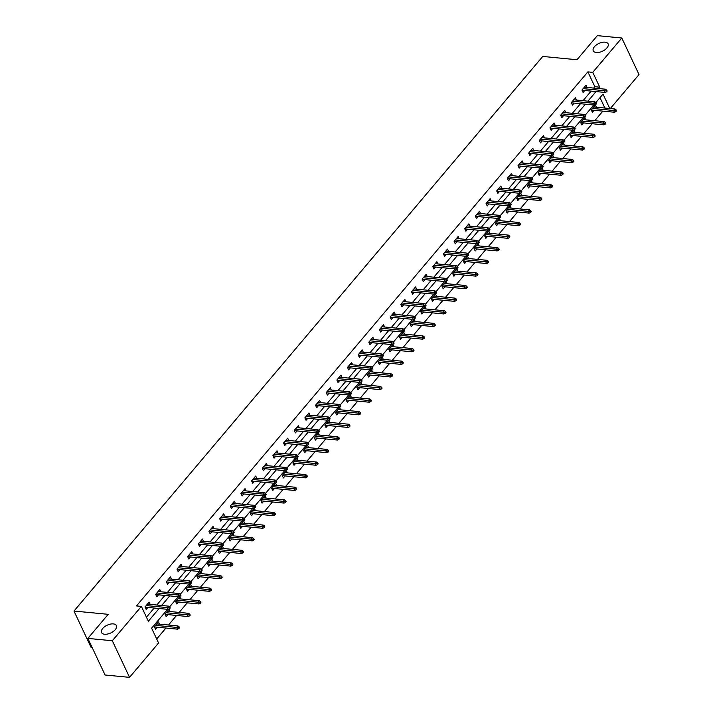 <?xml version="1.0" encoding="UTF-8"?>
<svg xmlns="http://www.w3.org/2000/svg" width="713" height="713" viewBox="0 0 713 713"><rect width="100%" height="100%" fill="white"/><g stroke="black" fill="none" stroke-linecap="round" stroke-linejoin="round"><path stroke-width="1.07" d="M113.349 623.902A8.199 4.269 154.8 0 1 116.397 625.586A8.199 4.269 154.8 0 1 113.296 631.46A8.199 4.269 154.8 0 1 104.606 634.249A8.199 4.269 154.8 0 1 101.558 632.565A8.199 4.269 154.8 0 1 104.659 626.691A8.199 4.269 154.8 0 1 113.349 623.902M605.061 42.156A8.199 4.269 154.8 0 1 608.1 43.841A8.199 4.269 154.8 0 1 605.007 49.714A8.199 4.269 154.8 0 1 596.318 52.504A8.199 4.269 154.8 0 1 593.269 50.819A8.199 4.269 154.8 0 1 596.371 44.946A8.199 4.269 154.8 0 1 605.061 42.156M92.262 647.743L91.202 647.645L73.983 611.041L542.736 56.452L576.977 59.732L597.334 35.65L621.798 37.994L639.017 74.589L610.301 108.563M156.691 638.982L165.924 628.055M168.491 625.025L176.583 615.444M179.141 612.414L187.243 602.833M189.801 599.811L197.902 590.23M200.46 587.2L208.553 577.619M211.11 574.589L219.212 565.008M221.77 561.987L229.871 552.406M232.429 549.375L240.522 539.794M243.088 536.764L251.181 527.192M253.739 524.162L261.84 514.581M264.398 511.551L272.491 501.97M275.058 498.948L283.15 489.368M285.708 486.337L293.809 476.756M296.367 473.726L304.469 464.145M307.027 461.124L315.119 451.543M317.677 448.513L325.779 438.932M328.337 435.901L336.438 426.321M338.996 423.299L347.088 413.718M349.646 410.688L357.748 401.107M360.306 398.077L368.407 388.505M370.965 385.475L379.058 375.894M381.624 372.863L389.717 363.282M392.275 360.261L400.376 350.68M402.934 347.65L411.036 338.069M413.593 335.039L421.686 325.458M424.244 322.436L432.345 312.855M434.903 309.825L443.005 300.244M445.563 297.214L453.655 287.633M456.213 284.612L464.315 275.031M466.872 272.001L474.974 262.42M477.532 259.389L485.624 249.808M488.191 246.787L496.284 237.206M498.842 234.176L506.943 224.595M509.501 221.565L517.602 211.993M520.16 208.962L528.253 199.382M530.811 196.351L538.912 186.77M541.47 183.749L549.571 174.168M552.129 171.138L560.222 161.557M562.78 158.527L570.881 148.946M573.439 145.924L581.541 136.343M584.099 133.313L592.191 123.732M594.758 120.702L602.85 111.121M167.528 609.312L151.602 628.162L158.58 643.001L129.543 677.35L112.324 640.746L141.361 606.398L148.34 621.237L159.106 608.51M112.324 640.746L87.868 638.411L105.087 675.006L129.543 677.35M604.891 108.046L599.998 97.654M596.433 107.235L595.364 104.971L591.264 109.82L592.432 112.289L594.125 110.292M585.774 119.846L584.705 117.574L580.605 122.431L581.772 124.9L583.466 122.894M575.115 132.458L574.054 130.185L569.954 135.033L571.113 137.511L572.806 135.506M564.464 145.06L563.395 142.796L559.295 147.644L560.463 150.113L562.156 148.117M553.805 157.671L552.735 155.398L548.636 160.247L549.803 162.724L551.497 160.719M543.146 170.273L542.076 168.01L537.985 172.858L539.144 175.336L540.837 173.33M532.486 182.884L531.426 180.621L527.326 185.469L528.485 187.938L530.178 185.933M521.836 195.496L520.766 193.223L516.667 198.071L517.834 200.549L519.527 198.544M511.176 208.098L510.107 205.834L506.016 210.683L507.175 213.16L508.868 211.155M500.517 220.709L499.456 218.445L495.357 223.294L496.515 225.763L498.209 223.757M489.867 233.32L488.797 231.048L484.697 235.896L485.865 238.374L487.558 236.368M479.207 245.923L478.138 243.659L474.038 248.507L475.206 250.976L476.899 248.98M468.548 258.534L467.487 256.27L463.388 261.118L464.546 263.587L466.24 261.582M457.898 271.145L456.828 268.872L452.728 273.721L453.896 276.198L455.589 274.193M447.238 283.747L446.169 281.483L442.069 286.332L443.236 288.801L444.93 286.804M436.579 296.358L435.509 294.086L431.418 298.943L432.577 301.412L434.27 299.407M425.928 308.961L424.859 306.697L420.759 311.545L421.918 314.023L423.611 312.018M415.269 321.572L414.2 319.308L410.1 324.157L411.267 326.625L412.961 324.629M404.61 334.183L403.54 331.91L399.449 336.759L400.608 339.236L402.301 337.231M393.95 346.785L392.89 344.522L388.79 349.37L389.949 351.848L391.642 349.842M383.3 359.397L382.23 357.133L378.131 361.981L379.298 364.45L380.992 362.445M372.641 372.008L371.571 369.735L367.471 374.583L368.639 377.061L370.332 375.056M361.981 384.61L360.921 382.346L356.821 387.195L357.979 389.663L359.673 387.667M351.331 397.221L350.261 394.957L346.161 399.806L347.329 402.275L349.022 400.269M340.671 409.832L339.602 407.56L335.502 412.408L336.67 414.886L338.363 412.88M330.012 422.435L328.951 420.171L324.852 425.019L326.01 427.488L327.704 425.492M319.362 435.046L318.292 432.773L314.192 437.63L315.36 440.099L317.044 438.094M308.702 447.657L307.633 445.384L303.533 450.233L304.701 452.71L306.394 450.705M298.043 460.259L296.973 457.996L292.883 462.844L294.041 465.313L295.735 463.316M287.384 472.871L286.323 470.598L282.223 475.446L283.382 477.924L285.075 475.919M276.733 485.473L275.664 483.209L271.564 488.057L272.731 490.535L274.425 488.53M266.074 498.084L265.004 495.82L260.905 500.669L262.072 503.137L263.765 501.132M255.414 510.695L254.354 508.422L250.254 513.271L251.413 515.749L253.106 513.743M244.764 523.297L243.694 521.034L239.595 525.882L240.762 528.351L242.456 526.354M234.105 535.909L233.035 533.645L228.935 538.493L230.103 540.962L231.796 538.957M223.445 548.52L222.385 546.247L218.285 551.096L219.444 553.573L221.137 551.568M212.795 561.122L211.725 558.858L207.626 563.707L208.793 566.175L210.478 564.179M202.136 573.733L201.066 571.461L196.966 576.318L198.134 578.787L199.827 576.781M191.476 586.344L190.407 584.072L186.316 588.92L187.474 591.398L189.168 589.393M180.817 598.947L179.756 596.683L175.656 601.531L176.815 604L178.508 602.004M170.166 611.558L169.097 609.285L164.997 614.134L166.165 616.611L167.858 614.606M159.507 624.16L158.438 621.896L154.338 626.745L155.505 629.222L157.199 627.217M593.697 88.082L594.856 86.71L587.869 71.87L136.468 605.934L141.361 606.398M146.45 617.217L154.213 608.037M156.771 605.007L164.863 595.426M167.43 592.405L175.523 582.824M178.081 579.794L186.182 570.213M188.74 567.183L196.841 557.602M199.399 554.58L207.492 544.999M210.05 541.969L218.151 532.388M220.709 529.358L228.811 519.786M231.369 516.756L239.461 507.175M242.019 504.144L250.12 494.564M252.678 491.542L260.78 481.961M263.338 478.931L271.43 469.35M273.997 466.32L282.09 456.739M284.647 453.718L292.749 444.137M295.307 441.106L303.408 431.525M305.966 428.495L314.059 418.914M316.617 415.893L324.718 406.312M327.276 403.282L335.377 393.701M337.935 390.671L346.028 381.099M348.586 378.068L356.687 368.487M359.245 365.457L367.347 355.876M369.904 352.855L377.997 343.274M380.564 340.244L388.656 330.663M391.214 327.632L399.316 318.051M401.874 315.03L409.966 305.449M412.533 302.419L420.625 292.838M423.183 289.808L431.285 280.227M433.843 277.205L441.944 267.625M444.502 264.594L452.595 255.013M455.152 251.983L463.254 242.402M465.812 239.381L473.913 229.8M476.471 226.77L484.564 217.189M487.131 214.158L495.223 204.586M497.781 201.556L505.882 191.975M508.44 188.945L516.533 179.364M519.1 176.343L527.192 166.762M529.75 163.732L537.852 154.151M540.409 151.12L548.511 141.539M551.069 138.518L559.161 128.937M561.719 125.907L569.821 116.326M572.379 113.296L580.48 103.715M583.038 100.693L591.13 91.112M587.12 87.449L586.05 85.186L581.96 90.034L583.118 92.512L584.812 90.506M576.46 100.061L575.4 97.797L571.3 102.645L572.459 105.114L574.152 103.118M565.81 112.672L564.741 110.399L560.641 115.248L561.808 117.725L563.502 115.72M555.151 125.274L554.081 123.01L549.981 127.859L551.149 130.336L552.842 128.331M544.491 137.885L543.431 135.622L539.331 140.47L540.49 142.939L542.183 140.933M533.841 150.496L532.771 148.224L528.672 153.072L529.839 155.55L531.533 153.545M523.182 163.099L522.112 160.835L518.012 165.683L519.18 168.152L520.873 166.156M512.522 175.71L511.462 173.446L507.362 178.295L508.521 180.763L510.214 178.758M501.872 188.321L500.802 186.048L496.703 190.897L497.87 193.375L499.555 191.369M491.212 200.923L490.143 198.66L486.043 203.508L487.211 205.977L488.904 203.98M480.553 213.535L479.484 211.262L475.393 216.119L476.551 218.588L478.245 216.583M469.894 226.146L468.833 223.873L464.733 228.721L465.892 231.199L467.585 229.194M459.243 238.748L458.174 236.484L454.074 241.333L455.242 243.801L456.935 241.805M448.584 251.359L447.514 249.087L443.415 253.935L444.582 256.413L446.276 254.407M437.925 263.962L436.864 261.698L432.764 266.546L433.923 269.024L435.616 267.019M427.274 276.573L426.205 274.309L422.105 279.157L423.272 281.626L424.966 279.621M416.615 289.184L415.545 286.911L411.446 291.76L412.613 294.237L414.306 292.232M405.955 301.786L404.895 299.522L400.795 304.371L401.954 306.848L403.647 304.843M395.305 314.397L394.236 312.134L390.136 316.982L391.303 319.451L392.997 317.445M384.646 327.009L383.576 324.736L379.476 329.584L380.644 332.062L382.337 330.057M373.986 339.611L372.917 337.347L368.826 342.195L369.985 344.664L371.678 342.668M363.327 352.222L362.266 349.949L358.167 354.807L359.325 357.275L361.019 355.27M352.677 364.833L351.607 362.56L347.507 367.409L348.675 369.887L350.368 367.881M342.017 377.435L340.948 375.172L336.848 380.02L338.015 382.489L339.709 380.492M331.358 390.047L330.297 387.774L326.197 392.631L327.356 395.1L329.049 393.095M320.707 402.649L319.638 400.385L315.538 405.234L316.706 407.711L318.399 405.706M310.048 415.26L308.979 412.996L304.879 417.845L306.046 420.314L307.74 418.317M299.389 427.871L298.328 425.599L294.228 430.447L295.387 432.925L297.08 430.919M288.738 440.474L287.669 438.21L283.569 443.058L284.737 445.536L286.43 443.531M278.079 453.085L277.009 450.821L272.91 455.669L274.077 458.138L275.771 456.133M267.42 465.696L266.35 463.423L262.259 468.272L263.418 470.749L265.111 468.744M256.76 478.298L255.7 476.034L251.6 480.883L252.759 483.352L254.452 481.355M246.11 490.909L245.04 488.646L240.941 493.494L242.108 495.963L243.801 493.957M235.45 503.521L234.381 501.248L230.29 506.096L231.449 508.574L233.142 506.569M224.791 516.123L223.73 513.859L219.631 518.707L220.789 521.176L222.483 519.18M214.141 528.734L213.071 526.461L208.971 531.319L210.139 533.787L211.832 531.782M203.481 541.336L202.412 539.073L198.312 543.921L199.48 546.399L201.173 544.393M192.822 553.948L191.761 551.684L187.662 556.532L188.82 559.001L190.514 557.005M182.172 566.559L181.102 564.286L177.002 569.134L178.17 571.612L179.863 569.607M171.512 579.161L170.443 576.897L166.343 581.746L167.51 584.223L169.204 582.218M160.853 591.772L159.783 589.508L155.692 594.357L156.851 596.826L158.544 594.82M150.202 604.383L149.133 602.111L145.033 606.959L146.192 609.437L147.885 607.431M87.868 638.411L108.224 614.321L73.983 611.041M587.869 71.87L592.761 72.343L621.798 37.994M598.581 88.555L599.749 87.182L592.761 72.343M161.664 605.48L169.756 595.899M172.314 592.868L180.416 583.287M182.974 580.266L191.075 570.685M193.633 567.655L201.726 558.074M204.292 555.044L212.385 545.463M214.943 542.441L223.044 532.861M225.602 529.83L233.695 520.249M236.261 517.219L244.354 507.638M246.912 504.617L255.013 495.036M257.571 492.006L265.673 482.425M268.231 479.394L276.323 469.822M278.881 466.792L286.983 457.211M289.54 454.181L297.642 444.6M300.2 441.579L308.292 431.998M310.859 428.968L318.952 419.387M321.51 416.356L329.611 406.775M332.169 403.754L340.261 394.173M342.828 391.143L350.921 381.562M353.479 378.532L361.58 368.951M364.138 365.929L372.239 356.348M374.797 353.318L382.89 343.737M385.448 340.707L393.549 331.135M396.107 328.105L404.209 318.524M406.766 315.494L414.859 305.913M417.417 302.891L425.518 293.31M428.076 290.28L436.178 280.699M438.736 277.669L446.828 268.088M449.395 265.067L457.488 255.486M460.045 252.455L468.147 242.875M470.705 239.844L478.806 230.263M481.364 227.242L489.457 217.661M492.015 214.631L500.116 205.05M502.674 202.02L510.775 192.439M513.333 189.417L521.426 179.836M523.984 176.806L532.085 167.225M534.643 164.195L542.745 154.623M545.302 151.593L553.395 142.012M555.962 138.982L564.054 129.401M566.612 126.379L574.714 116.798M577.272 113.768L585.373 104.187M587.931 101.157L596.023 91.576M609.784 108.519L603.002 94.107L595.881 102.529M593.795 104.998L585.221 115.141M583.145 117.6L574.562 127.743M572.486 130.212L563.912 140.354M561.826 142.814L553.252 152.965M551.167 155.425L542.593 165.568M540.516 168.036L531.943 178.179M529.857 180.639L521.283 190.79M519.198 193.25L510.624 203.392M508.547 205.861L499.973 216.003M497.888 218.463L489.314 228.615M487.229 231.074L478.655 241.217M476.578 243.686L467.995 253.828M465.919 256.288L457.345 266.43M455.259 268.899L446.686 279.041M444.6 281.51L436.026 291.653M433.95 294.113L425.376 304.255M423.29 306.724L414.716 316.866M412.631 319.326L404.057 329.477M401.98 331.937L393.407 342.08M391.321 344.548L382.747 354.691M380.662 357.151L372.088 367.302M370.011 369.762L361.438 379.904M359.352 382.373L350.778 392.515M348.693 394.975L340.119 405.127M338.033 407.586L329.459 417.729M327.383 420.198L318.809 430.34M316.724 432.8L308.15 442.942M306.064 445.411L297.49 455.554M295.414 458.013L286.84 468.165M284.754 470.625L276.181 480.767M274.095 483.236L265.521 493.378M263.445 495.838L254.871 505.989M252.785 508.449L244.211 518.592M242.126 521.06L233.552 531.203M231.467 533.663L222.893 543.814M220.816 546.274L212.242 556.416M210.157 558.885L201.583 569.027M199.497 571.487L190.924 581.63M188.847 584.099L180.273 594.241M178.188 596.701L169.614 606.852M594.856 86.71L599.749 87.182M582.049 90.239L605.15 92.449L604.312 90.676L583.136 88.644M606.041 90.863L606.513 91.852L607.191 91.05L606.727 90.061L606.041 90.863L604.312 90.676L605.542 89.214L584.357 87.191M605.15 92.449L606.513 91.852M606.727 90.061L605.542 89.214M615.818 111.638L616.504 110.836L616.041 109.847L615.355 110.649L615.818 111.638L614.463 112.235L613.626 110.453L614.856 109L593.671 106.977M615.355 110.649L592.441 108.429M614.463 112.235L591.362 110.025M614.856 109L616.041 109.847M571.398 102.85L594.49 105.061L593.653 103.278L572.477 101.255M595.391 103.474L595.854 104.463L596.54 103.652L596.068 102.663L595.391 103.474L593.653 103.278L594.883 101.825L573.707 99.793M594.49 105.061L595.854 104.463M596.068 102.663L594.883 101.825M560.739 115.461L583.84 117.672L583.002 115.889L561.817 113.857M584.731 116.085L585.195 117.075L585.881 116.264L585.418 115.274L584.731 116.085L583.002 115.889L584.232 114.437L563.047 112.404M583.84 117.672L585.195 117.075M585.418 115.274L584.232 114.437M605.159 124.249L605.845 123.438L605.382 122.449L604.695 123.26L605.159 124.249L603.804 124.846L602.966 123.064L604.196 121.611L583.011 119.579M604.695 123.26L581.781 121.032M603.804 124.846L580.703 122.636M604.196 121.611L605.382 122.449M594.508 136.851L595.186 136.049L594.722 135.06L594.045 135.862L594.508 136.851L593.145 137.449L592.307 135.675L593.537 134.213L572.361 132.19M594.045 135.862L571.131 133.643M593.145 137.449L570.052 135.238M593.537 134.213L594.722 135.06M550.08 128.064L573.181 130.274L572.343 128.5L551.158 126.468M574.072 128.688L574.544 129.677L575.222 128.875L574.758 127.885L574.072 128.688L572.343 128.5L573.573 127.039L552.388 125.016M573.181 130.274L574.544 129.677M574.758 127.885L573.573 127.039M540.507 139.08L561.684 141.103L562.521 142.885L539.465 140.675M563.422 141.299L563.885 142.288L564.562 141.477L564.099 140.488L563.422 141.299L561.684 141.103L562.913 139.65L541.737 137.618M562.521 142.885L563.885 142.288M564.099 140.488L562.913 139.65M529.848 151.682L551.033 153.714L551.871 155.496L528.805 153.286M552.762 153.91L553.226 154.899L553.912 154.088L553.448 153.099L552.762 153.91L551.033 153.714L552.263 152.261L531.078 150.229M551.871 155.496L553.226 154.899M553.448 153.099L552.263 152.261M583.849 149.463L584.535 148.652L584.063 147.662L583.386 148.473L583.849 149.463L582.494 150.06L581.656 148.277L582.886 146.825L561.701 144.801M583.386 148.473L560.471 146.254M582.494 150.06L559.393 147.849M582.886 146.825L584.063 147.662M548.778 160.461L571.835 162.671L570.997 160.888L549.812 158.856M572.726 161.085L573.19 162.074L573.876 161.263L573.412 160.273L572.726 161.085L570.997 160.888L572.227 159.436L551.042 157.404M572.227 159.436L573.412 160.273M573.19 162.074L571.835 162.671M538.119 173.072L561.176 175.273L560.338 173.5L539.162 171.468M562.067 173.687L562.539 174.676L563.217 173.874L562.753 172.885L562.067 173.687L560.338 173.5L561.568 172.038L540.392 170.015M561.568 172.038L562.753 172.885M562.539 174.676L561.176 175.273M527.46 185.674L550.516 187.884L549.678 186.102L528.502 184.079M551.416 186.298L551.88 187.287L552.566 186.476L552.094 185.487L551.416 186.298L549.678 186.102L550.908 184.649L529.732 182.617M550.908 184.649L552.094 185.487M551.88 187.287L550.516 187.884M541.22 199.898L541.907 199.087L541.443 198.098L540.757 198.909L541.22 199.898L539.866 200.496L539.028 198.713L540.258 197.26L519.073 195.228M540.757 198.909L517.843 196.681M539.866 200.496L516.765 198.276M540.258 197.26L541.443 198.098M530.57 212.501L531.247 211.699L530.784 210.709L530.098 211.511L530.57 212.501L529.206 213.098L528.369 211.324L529.599 209.863L508.414 207.839M530.098 211.511L507.184 209.292M529.206 213.098L506.105 210.888M529.599 209.863L530.784 210.709M519.911 225.112L520.597 224.301L520.125 223.312L519.447 224.123L519.911 225.112L518.547 225.709L517.709 223.927L518.939 222.474L497.763 220.442M519.447 224.123L496.533 221.903M518.547 225.709L495.455 223.499M518.939 222.474L520.125 223.312M509.251 237.723L509.938 236.912L509.474 235.923L508.788 236.734L509.251 237.723L507.897 238.32L507.059 236.538L508.289 235.085L487.104 233.053M508.788 236.734L485.874 234.506M507.897 238.32L484.795 236.101M508.289 235.085L509.474 235.923M498.592 250.325L499.278 249.523L498.815 248.534L498.129 249.336L498.592 250.325L497.237 250.923L496.4 249.14L497.629 247.687L476.444 245.664M498.129 249.336L475.215 247.117M497.237 250.923L474.136 248.712M497.629 247.687L498.815 248.534M487.942 262.937L488.619 262.126L488.155 261.136L487.478 261.947L487.942 262.937L486.578 263.534L485.74 261.751L486.97 260.298L465.794 258.266M487.478 261.947L464.564 259.719M486.578 263.534L463.486 261.323M486.97 260.298L488.155 261.136M477.282 275.539L477.968 274.737L477.496 273.747L476.819 274.558L477.282 275.539L475.928 276.145L452.844 273.961M475.928 276.145L475.09 274.362L476.32 272.901L455.135 270.878M476.819 274.558L453.905 272.33M476.32 272.901L477.496 273.747M466.623 288.15L467.309 287.339L466.846 286.35L466.159 287.161L466.623 288.15L465.268 288.747L464.43 286.965L465.66 285.512L444.475 283.489M466.159 287.161L443.245 284.942M465.268 288.747L442.167 286.537M465.66 285.512L466.846 286.35M455.972 300.761L456.65 299.95L456.186 298.961L455.5 299.772L455.972 300.761L454.609 301.358L453.771 299.576L455.001 298.123L433.825 296.091M455.5 299.772L432.595 297.544M454.609 301.358L431.508 299.148M455.001 298.123L456.186 298.961M445.313 313.363L445.999 312.561L445.527 311.572L444.85 312.374L445.313 313.363L443.958 313.961L443.112 312.187L444.342 310.725L423.166 308.702M444.85 312.374L421.936 310.155M443.958 313.961L420.857 311.75M444.342 310.725L445.527 311.572M434.654 325.975L435.34 325.164L434.877 324.174L434.19 324.985L434.654 325.975L433.299 326.572L432.461 324.789L433.691 323.337L412.506 321.305M434.19 324.985L411.276 322.766M433.299 326.572L410.198 324.362M433.691 323.337L434.877 324.174M399.583 336.973L422.64 339.183L421.802 337.401L400.617 335.368M423.531 337.597L424.003 338.586L424.681 337.775L424.217 336.786L423.531 337.597L421.802 337.401L423.032 335.948L401.847 333.916M423.032 335.948L424.217 336.786M424.003 338.586L422.64 339.183M388.924 349.584L411.98 351.785L411.143 350.012L389.966 347.98M412.88 350.199L413.344 351.188L414.03 350.386L413.558 349.397L412.88 350.199L411.143 350.012L412.372 348.55L391.196 346.527M412.372 348.55L413.558 349.397M413.344 351.188L411.98 351.785M378.264 362.186L401.33 364.396L400.492 362.614L379.307 360.591M402.221 362.81L402.685 363.799L403.371 362.988L402.907 361.999L402.221 362.81L400.492 362.614L401.722 361.161L380.537 359.129M401.722 361.161L402.907 361.999M402.685 363.799L401.33 364.396M392.025 376.411L392.711 375.599L392.248 374.61L391.562 375.421L392.025 376.411L390.671 377.008L389.833 375.225L391.063 373.772L369.878 371.74M391.562 375.421L368.648 373.193M390.671 377.008L367.569 374.788M391.063 373.772L392.248 374.61M519.189 164.293L540.374 166.316L541.212 168.099L518.155 165.888M542.103 166.512L542.566 167.502L543.253 166.699L542.789 165.71L542.103 166.512L540.374 166.316L541.604 164.863L520.419 162.84M541.212 168.099L542.566 167.502M542.789 165.71L541.604 164.863M507.469 178.526L530.552 180.71L529.714 178.927L508.538 176.904M531.443 179.123L531.916 180.113L532.593 179.302L532.13 178.312L531.443 179.123L529.714 178.927L530.944 177.475L509.768 175.443M530.552 180.71L531.916 180.113M532.13 178.312L530.944 177.475M496.801 191.102L519.902 193.321L519.064 191.539L497.879 189.506M520.793 191.735L521.256 192.724L521.943 191.913L521.47 190.924L520.793 191.735L519.064 191.539L520.294 190.086L499.109 188.054M519.902 193.321L521.256 192.724M521.47 190.924L520.294 190.086M486.141 203.713L509.242 205.923L508.405 204.141L487.22 202.118M510.134 204.337L510.597 205.326L511.283 204.515L510.82 203.535L510.134 204.337L508.405 204.141L509.635 202.688L488.45 200.665M509.242 205.923L510.597 205.326M510.82 203.535L509.635 202.688M475.482 216.324L498.583 218.534L497.745 216.752L476.569 214.72M499.474 216.948L499.947 217.937L500.624 217.126L500.161 216.137L499.474 216.948L497.745 216.752L498.975 215.299L477.79 213.267M498.583 218.534L499.947 217.937M500.161 216.137L498.975 215.299M464.831 228.926L487.924 231.137L487.086 229.363L465.91 227.331M488.824 229.55L489.287 230.54L489.974 229.738L489.501 228.748L488.824 229.55L487.086 229.363L488.316 227.902L467.14 225.878M487.924 231.137L489.287 230.54M489.501 228.748L488.316 227.902M454.172 241.538L477.273 243.748L476.436 241.965L455.25 239.942M478.165 242.162L478.628 243.151L479.314 242.34L478.851 241.351L478.165 242.162L476.436 241.965L477.665 240.513L456.48 238.481M477.273 243.748L478.628 243.151M478.851 241.351L477.665 240.513M443.513 254.149L466.614 256.359L465.776 254.577L444.591 252.545M467.505 254.773L467.978 255.762L468.655 254.951L468.191 253.962L467.505 254.773L465.776 254.577L467.006 253.124L445.821 251.092M466.614 256.359L467.978 255.762M468.191 253.962L467.006 253.124M432.871 266.787L455.955 268.961L455.117 267.188L433.941 265.156M456.855 267.375L457.318 268.364L457.996 267.562L457.532 266.573L456.855 267.375L455.117 267.188L456.347 265.726L435.171 263.703M455.955 268.961L457.318 268.364M457.532 266.573L456.347 265.726M422.203 279.362L445.304 281.573L444.466 279.79L423.281 277.767M446.195 279.986L446.659 280.975L447.345 280.164L446.882 279.175L446.195 279.986L444.466 279.79L445.696 278.337L424.511 276.305M445.304 281.573L446.659 280.975M446.882 279.175L445.696 278.337M411.544 291.965L434.645 294.184L433.807 292.401L412.622 290.369M435.536 292.597L435.999 293.587L436.686 292.776L436.222 291.786L435.536 292.597L433.807 292.401L435.037 290.949L413.852 288.917M434.645 294.184L435.999 293.587M436.222 291.786L435.037 290.949M400.893 304.576L423.985 306.786L423.148 305.012L401.972 302.98M424.886 305.2L425.349 306.189L426.026 305.387L425.563 304.398L424.886 305.2L423.148 305.012L424.378 303.551L403.201 301.528M423.985 306.786L425.349 306.189M425.563 304.398L424.378 303.551M391.312 315.592L412.497 317.615L413.335 319.397L390.269 317.187M414.226 317.811L414.69 318.8L415.376 317.989L414.904 317L414.226 317.811L412.497 317.615L413.727 316.162L392.542 314.13M413.335 319.397L414.69 318.8M414.904 317L413.727 316.162M380.653 328.194L401.838 330.226L402.676 332.008L379.619 329.798M403.567 330.422L404.03 331.411L404.717 330.6L404.253 329.611L403.567 330.422L401.838 330.226L403.068 328.773L381.883 326.741M402.676 332.008L404.03 331.411M404.253 329.611L403.068 328.773M370.002 340.805L391.179 342.828L392.016 344.611L368.96 342.4M392.908 343.024L393.38 344.014L394.057 343.211L393.594 342.222L392.908 343.024L391.179 342.828L392.408 341.375L371.223 339.352M392.016 344.611L393.38 344.014M393.594 342.222L392.408 341.375M358.274 355.038L381.357 357.222L380.519 355.439L359.343 353.407M382.257 355.635L382.721 356.625L383.407 355.814L382.934 354.824L382.257 355.635L380.519 355.439L381.749 353.987L360.573 351.955M381.357 357.222L382.721 356.625M382.934 354.824L381.749 353.987M347.605 367.614L370.707 369.824L369.869 368.051L348.684 366.019M371.598 368.238L372.061 369.227L372.747 368.425L372.284 367.436L371.598 368.238L369.869 368.051L371.099 366.589L349.914 364.566M370.707 369.824L372.061 369.227M372.284 367.436L371.099 366.589M336.946 380.225L360.047 382.435L359.209 380.653L338.024 378.63M360.938 380.849L361.411 381.838L362.088 381.027L361.625 380.038L360.938 380.849L359.209 380.653L360.439 379.2L339.254 377.177M360.047 382.435L361.411 381.838M361.625 380.038L360.439 379.2M326.296 392.836L349.388 395.047L348.55 393.264L327.374 391.232M350.288 393.46L350.751 394.449L351.429 393.638L350.965 392.649L350.288 393.46L348.55 393.264L349.78 391.811L328.604 389.779M349.388 395.047L350.751 394.449M350.965 392.649L349.78 391.811M315.636 405.439L338.737 407.649L337.9 405.875L316.715 403.843M339.629 406.062L340.092 407.052L340.778 406.25L340.315 405.26L339.629 406.062L337.9 405.875L339.13 404.414L317.945 402.39M338.737 407.649L340.092 407.052M340.315 405.26L339.13 404.414M381.375 389.013L382.052 388.211L381.589 387.221L380.911 388.024L381.375 389.013L380.011 389.61L379.173 387.827L380.403 386.375L359.227 384.352M380.911 388.024L357.997 385.804M380.011 389.61L356.919 387.4M380.403 386.375L381.589 387.221M370.715 401.624L371.402 400.813L370.938 399.824L370.252 400.635L370.715 401.624L369.361 402.221L368.523 400.439L369.753 398.986L348.568 396.954M370.252 400.635L347.338 398.415M369.361 402.221L346.26 400.011M369.753 398.986L370.938 399.824M360.056 414.235L360.742 413.424L360.279 412.435L359.593 413.246L360.056 414.235L358.701 414.832L357.864 413.05L359.094 411.597L337.909 409.565M359.593 413.246L336.679 411.018M358.701 414.832L335.6 412.613M359.094 411.597L360.279 412.435M349.406 426.837L350.083 426.026L349.62 425.037L348.933 425.848L349.406 426.837L348.042 427.435L347.204 425.652L348.434 424.199L327.258 422.176M348.933 425.848L326.028 423.629M348.042 427.435L324.941 425.224M348.434 424.199L349.62 425.037M304.977 418.05L328.078 420.26L327.24 418.478L306.055 416.454M328.969 418.674L329.433 419.663L330.119 418.852L329.656 417.863L328.969 418.674L327.24 418.478L328.47 417.025L307.285 414.993M328.078 420.26L329.433 419.663M329.656 417.863L328.47 417.025M294.326 430.652L317.419 432.871L316.581 431.089L295.405 429.057M318.319 431.285L318.782 432.274L319.46 431.463L318.996 430.474L318.319 431.285L316.581 431.089L317.811 429.636L296.635 427.604M317.419 432.871L318.782 432.274M318.996 430.474L317.811 429.636M283.685 443.299L306.768 445.473L305.93 443.7L284.745 441.668M307.659 443.887L308.123 444.876L308.809 444.074L308.337 443.085L307.659 443.887L305.93 443.7L307.16 442.238L285.975 440.215M306.768 445.473L308.123 444.876M308.337 443.085L307.16 442.238M273.008 455.874L296.109 458.085L295.271 456.302L274.086 454.279M297 456.498L297.464 457.488L298.15 456.676L297.686 455.687L297 456.498L295.271 456.302L296.501 454.849L275.316 452.817M296.109 458.085L297.464 457.488M297.686 455.687L296.501 454.849M262.348 468.477L285.45 470.696L284.612 468.913L263.436 466.881M286.341 469.109L286.813 470.099L287.491 469.288L287.027 468.298L286.341 469.109L284.612 468.913L285.842 467.461L264.666 465.429M285.45 470.696L286.813 470.099M287.027 468.298L285.842 467.461M251.698 481.088L274.79 483.298L273.952 481.516L252.776 479.493M275.69 481.712L276.154 482.701L276.84 481.899L276.368 480.91L275.69 481.712L273.952 481.516L275.182 480.063L254.006 478.04M274.79 483.298L276.154 482.701M276.368 480.91L275.182 480.063M242.117 492.104L263.302 494.127L264.14 495.909L241.083 493.699M265.031 494.323L265.494 495.312L266.181 494.501L265.717 493.512L265.031 494.323L263.302 494.127L264.532 492.674L243.347 490.642M264.14 495.909L265.494 495.312M265.717 493.512L264.532 492.674M231.458 504.706L252.643 506.738L253.48 508.521L230.424 506.31M254.372 506.934L254.844 507.923L255.521 507.112L255.058 506.123L254.372 506.934L252.643 506.738L253.873 505.285L232.688 503.253M253.48 508.521L254.844 507.923M255.058 506.123L253.873 505.285M338.746 439.449L339.433 438.638L338.96 437.648L338.283 438.459L338.746 439.449L337.392 440.046L336.554 438.263L337.775 436.811L316.599 434.778M338.283 438.459L315.369 436.231M337.392 440.046L314.29 437.835M337.775 436.811L338.96 437.648M328.087 452.051L328.773 451.249L328.31 450.26L327.624 451.062L328.087 452.051L326.732 452.648L325.894 450.874L327.124 449.413L305.939 447.39M327.624 451.062L304.709 448.842M326.732 452.648L303.631 450.438M327.124 449.413L328.31 450.26M317.437 464.662L318.114 463.851L317.65 462.862L316.964 463.673L317.437 464.662L316.073 465.259L315.235 463.477L316.465 462.024L295.28 459.992M316.964 463.673L294.05 461.454M316.073 465.259L292.972 463.049M316.465 462.024L317.65 462.862M306.777 477.273L307.463 476.462L306.991 475.473L306.314 476.284L306.777 477.273L305.414 477.87L304.576 476.088L305.806 474.635L284.63 472.603M306.314 476.284L283.4 474.056M305.414 477.87L282.321 475.66M305.806 474.635L306.991 475.473M296.118 489.876L296.804 489.073L296.341 488.084L295.654 488.886L296.118 489.876L294.763 490.473L293.925 488.699L295.155 487.237L273.97 485.214M295.654 488.886L272.74 486.667M294.763 490.473L271.662 488.262M295.155 487.237L296.341 488.084M285.458 502.487L286.145 501.676L285.681 500.686L284.995 501.497L285.458 502.487L284.104 503.084L283.266 501.301L284.496 499.849L263.311 497.817M284.995 501.497L262.081 499.278M284.104 503.084L261.003 500.874M284.496 499.849L285.681 500.686M250.388 513.485L273.444 515.695L272.607 513.913L251.431 511.881M274.345 514.109L274.808 515.098L275.485 514.287L275.022 513.298L274.345 514.109L272.607 513.913L273.837 512.46L252.66 510.428M273.837 512.46L275.022 513.298M274.808 515.098L273.444 515.695M239.728 526.096L262.794 528.297L261.956 526.524L240.771 524.492M263.685 526.711L264.149 527.7L264.835 526.898L264.371 525.909L263.685 526.711L261.956 526.524L263.186 525.062L242.001 523.039M263.186 525.062L264.371 525.909M264.149 527.7L262.794 528.297M220.807 517.317L241.983 519.34L242.821 521.123L219.764 518.912M243.721 519.536L244.185 520.526L244.871 519.715L244.399 518.725L243.721 519.536L241.983 519.34L243.213 517.888L222.037 515.864M242.821 521.123L244.185 520.526M244.399 518.725L243.213 517.888M229.078 538.698L252.135 540.909L251.297 539.126L230.112 537.103M253.026 539.322L253.489 540.311L254.176 539.5L253.712 538.511L253.026 539.322L251.297 539.126L252.527 537.673L231.342 535.641M252.527 537.673L253.712 538.511M253.489 540.311L252.135 540.909M209.087 531.55L232.171 533.734L231.333 531.951L210.148 529.919M233.062 532.148L233.525 533.137L234.212 532.326L233.748 531.337L233.062 532.148L231.333 531.951L232.563 530.499L211.378 528.467M232.171 533.734L233.525 533.137M233.748 531.337L232.563 530.499M242.839 552.923L243.516 552.112L243.053 551.122L242.367 551.933L242.839 552.923L241.475 553.52L240.637 551.737L241.867 550.284L220.691 548.252M242.367 551.933L219.461 549.705M241.475 553.52L218.383 551.301M241.867 550.284L243.053 551.122M198.41 544.126L221.511 546.336L220.673 544.563L199.488 542.531M222.403 544.75L222.866 545.739L223.552 544.937L223.089 543.948L222.403 544.75L220.673 544.563L221.903 543.101L200.718 541.078M221.511 546.336L222.866 545.739M223.089 543.948L221.903 543.101M232.18 565.525L232.866 564.723L232.393 563.733L231.716 564.536L232.18 565.525L230.825 566.122L229.987 564.34L231.208 562.887L210.032 560.864M231.716 564.536L208.802 562.316M230.825 566.122L207.724 563.912M231.208 562.887L232.393 563.733M187.76 556.737L210.852 558.947L210.014 557.165L188.838 555.142M211.752 557.361L212.216 558.35L212.893 557.539L212.429 556.55L211.752 557.361L210.014 557.165L211.244 555.712L190.068 553.68M210.852 558.947L212.216 558.35M212.429 556.55L211.244 555.712M221.52 578.136L222.206 577.325L221.743 576.336L221.057 577.147L221.52 578.136L220.165 578.733L219.328 576.951L220.558 575.498L199.373 573.466M221.057 577.147L198.143 574.919M220.165 578.733L197.064 576.523M220.558 575.498L221.743 576.336M177.1 569.348L200.201 571.559L199.364 569.776L178.179 567.744M201.093 569.972L201.556 570.961L202.242 570.15L201.77 569.161L201.093 569.972L199.364 569.776L200.594 568.323L179.409 566.291M200.201 571.559L201.556 570.961M201.77 569.161L200.594 568.323M210.87 590.738L211.547 589.936L211.084 588.947L210.397 589.749L210.87 590.738L209.506 591.335L208.668 589.562L209.898 588.1L188.713 586.077M210.397 589.749L187.492 587.53M209.506 591.335L186.405 589.125M209.898 588.1L211.084 588.947M166.441 581.951L189.542 584.161L188.704 582.387L167.519 580.355M190.433 582.574L190.897 583.564L191.583 582.762L191.12 581.772L190.433 582.574L188.704 582.387L189.934 580.926L168.749 578.903M189.542 584.161L190.897 583.564M191.12 581.772L189.934 580.926M200.21 603.35L200.897 602.538L200.424 601.549L199.747 602.36L200.21 603.35L198.847 603.947L198.009 602.164L199.239 600.711L178.063 598.688M199.747 602.36L176.833 600.141M198.847 603.947L175.754 601.736M199.239 600.711L200.424 601.549M155.782 594.562L178.883 596.772L178.045 594.99L156.869 592.966M179.774 595.186L180.246 596.175L180.924 595.364L180.46 594.375L179.774 595.186L178.045 594.99L179.275 593.537L158.099 591.505M178.883 596.772L180.246 596.175M180.46 594.375L179.275 593.537M189.551 615.961L190.237 615.15L189.774 614.16L189.088 614.971L189.551 615.961L188.196 616.558L187.359 614.775L188.588 613.323L167.403 611.291M189.088 614.971L166.174 612.743M188.196 616.558L165.095 614.348M188.588 613.323L189.774 614.16M145.131 607.164L168.232 609.383L167.386 607.601L146.21 605.569M169.124 607.797L169.587 608.786L170.273 607.975L169.801 606.986L169.124 607.797L167.386 607.601L168.616 606.148L147.439 604.116M168.232 609.383L169.587 608.786M169.801 606.986L168.616 606.148M178.901 628.563L179.578 627.761L179.115 626.772L178.428 627.574L178.901 628.563L177.537 629.16L176.699 627.387L177.929 625.925L156.744 623.902M178.428 627.574L155.514 625.354M177.537 629.16L154.436 626.95M177.929 625.925L179.115 626.772"/></g></svg>
